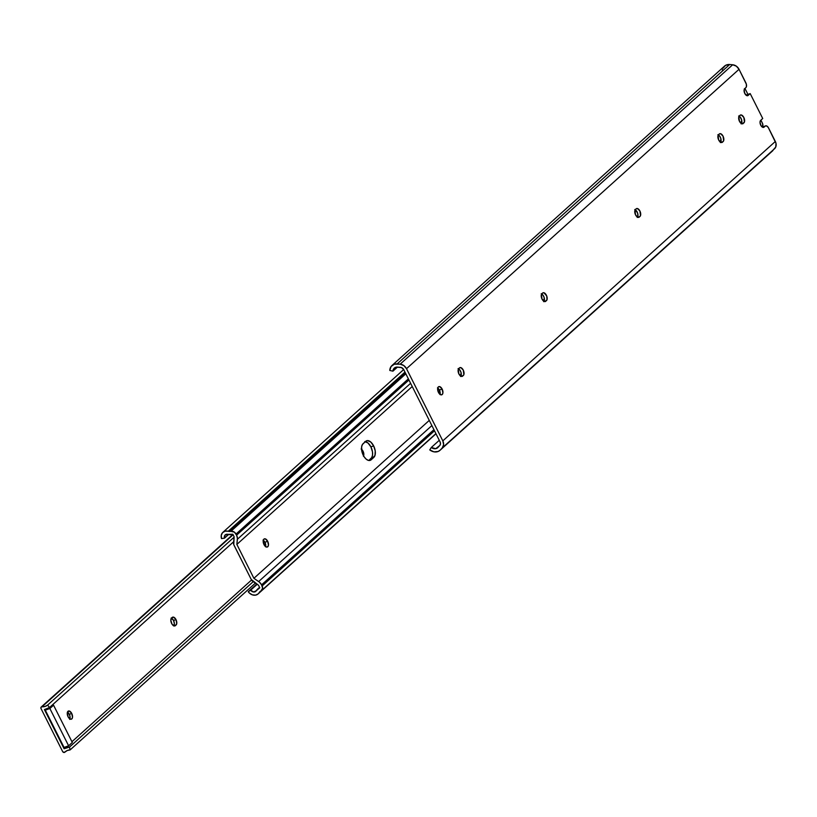 <?xml version="1.0" encoding="UTF-8"?>
<svg xmlns="http://www.w3.org/2000/svg" width="817" height="817" viewBox="0 0 817 817"><rect width="100%" height="100%" fill="white"/><g stroke="black" fill="none" stroke-linecap="round" stroke-linejoin="round"><path stroke-width="1.23" d="M763.333 126.778A3.86 2.094 70.1 0 0 762.874 126.849A3.86 2.094 70.1 0 0 762.486 127.084L765.233 126.094L764.079 127.125L765.233 126.094L762.404 127.156L764.079 127.125A3.86 2.094 -109.9 0 1 763.691 127.36A3.86 2.094 -109.9 0 1 760.739 125.205A3.86 2.094 -109.9 0 1 760.678 120.344L762.721 118.506L750.19 93.598L747.453 94.588L750.19 93.598L748.147 95.436A3.86 2.094 -109.9 0 1 747.759 95.671A3.86 2.094 -109.9 0 1 744.808 93.516L747.392 95.742L750.19 93.598L762.721 118.506L760.392 120.691L760.014 122.376L761.107 125.838L762.424 127.166L763.241 126.778M743.235 123.49A4.34 2.349 -109.9 0 1 742.796 123.755A4.34 2.349 -109.9 0 1 739.477 121.335L742.387 123.837L744.45 121.978L743.817 117.434L741.397 114.993L740.059 115.279L738.844 116.79L739.477 121.335A4.34 2.349 -109.9 0 1 739.405 115.861L740.059 115.279A4.34 2.349 -109.9 0 1 740.498 115.013A4.34 2.349 -109.9 0 1 744.011 117.852A4.34 2.349 -109.9 0 1 743.889 122.897L741.683 123.694L743.235 123.49M722.453 142.199A4.34 2.349 -109.9 0 1 722.014 142.464A4.34 2.349 -109.9 0 1 718.694 140.044L721.105 142.485L722.453 142.199L723.668 140.687L723.035 136.143L720.614 133.712L719.277 133.988L718.061 135.499L718.694 140.044A4.34 2.349 -109.9 0 1 718.623 134.58L719.277 133.988A4.34 2.349 -109.9 0 1 719.716 133.722A4.34 2.349 -109.9 0 1 723.229 136.562A4.34 2.349 -109.9 0 1 723.106 141.617L720.9 142.413L722.453 142.199M639.323 217.056A4.34 2.349 -109.9 0 1 638.884 217.322A4.34 2.349 -109.9 0 1 635.565 214.902L637.975 217.332L639.323 217.056L640.528 215.535L639.895 210.99L637.485 208.56L636.137 208.835L634.932 210.357L635.565 214.902A4.34 2.349 -109.9 0 1 635.483 209.428L636.137 208.835A4.34 2.349 -109.9 0 1 636.576 208.57A4.34 2.349 -109.9 0 1 640.099 211.419A4.34 2.349 -109.9 0 1 639.977 216.464L637.771 217.261L639.323 217.056M545.797 301.259A4.34 2.349 -109.9 0 1 545.358 301.524A4.34 2.349 -109.9 0 1 542.039 299.104L544.949 301.606L547.012 299.747L546.716 295.979L543.959 292.762L542.611 293.048L541.405 294.559L542.039 299.104A4.34 2.349 -109.9 0 1 541.957 293.63L542.611 293.048A4.34 2.349 -109.9 0 1 543.06 292.782A4.34 2.349 -109.9 0 1 546.573 295.621A4.34 2.349 -109.9 0 1 546.45 300.666L544.245 301.463L545.797 301.259M462.667 376.106A4.34 2.349 -109.9 0 1 462.218 376.371A4.34 2.349 -109.9 0 1 458.899 373.951L461.319 376.392L462.667 376.106L463.872 374.594L463.239 370.05L460.829 367.619L459.481 367.895L458.266 369.407L458.899 373.951A4.34 2.349 -109.9 0 1 458.827 368.487L459.481 367.895A4.34 2.349 -109.9 0 1 459.92 367.63A4.34 2.349 -109.9 0 1 463.433 370.469A4.34 2.349 -109.9 0 1 463.321 375.524L461.115 376.32L462.667 376.106M440.026 394.601L439.383 390.046L442.13 389.055A4.34 2.349 -109.9 0 1 441.762 394.795A4.34 2.349 -109.9 0 1 438.443 392.374L440.863 394.805L442.201 394.529L442.906 392.967L442.13 389.055L439.72 386.625L438.372 386.901L437.667 388.463L438.443 392.374A4.34 2.349 -109.9 0 1 438.811 386.635A4.34 2.349 -109.9 0 1 442.13 389.055L439.383 390.046A4.34 2.349 70.1 0 0 437.759 388.014M772.096 151.278A9.161 7.516 -132 0 0 772.535 150.92A9.161 7.516 -132 0 0 772.933 150.522L442.263 447.91L443.611 444.693L442.814 440.874L406.509 368.692L442.814 440.874L775.343 141.474L442.814 440.874A7.139 5.862 48 0 1 442.263 447.91L774.792 148.51A7.139 5.862 -132 0 0 775.343 141.474L768.572 128.003A3.86 2.094 -109.9 0 0 765.621 125.849A3.86 2.094 -109.9 0 0 765.233 126.094L766.428 125.838L768.205 127.37L776.017 143.373L775.731 147.05L771.922 151.4M391.946 365.546A9.161 7.516 48 0 0 389.791 370.448L392.926 371.163L397.44 367.109L392.926 371.163A5.688 4.667 48 0 1 394.274 368.12A5.688 4.667 48 0 1 397.501 367.109L400.493 367.364A3.666 3.013 48 0 1 403.761 369.692L440.067 441.864A3.666 3.013 48 0 1 439.791 445.479L440.486 443.825L440.067 441.864L403.761 369.692L401.464 367.589L396.602 367.119L393.733 368.722L392.926 371.163L389.791 370.448L391.077 366.506L394.325 364.198L400.146 364.168L403.823 365.567L406.509 368.692L739.038 69.292L746.34 84.171L746.381 86.806L744.113 90.044L744.808 93.516A3.86 2.094 -109.9 0 1 744.736 88.655L745.88 87.623A3.86 2.094 -109.9 0 0 745.819 82.762L739.038 69.292A7.139 5.862 -132 0 0 732.675 64.768L736.352 66.167L739.038 69.292L406.509 368.692A7.139 5.862 48 0 0 400.146 364.168L397.144 363.912L729.673 64.512L732.675 64.768L400.146 364.168L732.675 64.768L729.673 64.512A9.161 7.516 -132 0 0 724.485 66.146L391.946 365.546A9.161 7.516 48 0 1 397.144 363.912L729.673 64.512L725.608 65.34L722.933 68.291M440.077 394.407A4.34 2.349 70.1 0 0 439.383 390.046L437.493 387.84M460.574 376.514L461.094 372.623L459.624 369.713L458.082 368.61M543.703 301.667L544.224 297.776L543.223 295.478L541.222 293.763M637.229 217.455L637.934 215.892L637.495 212.757L634.738 209.55M720.369 142.607L720.88 138.716L719.879 136.429L717.877 134.703M741.152 123.898L741.662 120.007L740.202 117.086L738.66 115.994M722.32 71.048L722.494 69.608M772.933 150.522L440.404 449.922A9.161 7.516 48 0 1 439.995 450.32A9.161 7.516 48 0 1 429.752 449.912L431.315 447.481L429.752 449.912L434.001 451.842L438.208 451.454L440.404 449.922L772.933 150.522M439.28 440.312L431.315 447.481L439.28 440.312M437.922 447.491A5.688 4.667 48 0 1 437.677 447.736A5.688 4.667 48 0 1 431.315 447.481L435.747 448.686L439.791 445.479L437.922 447.491M442.263 447.91L440.404 449.922L442.263 447.91M460.849 376.188A4.34 2.349 70.1 0 0 460.982 372.246A4.34 2.349 70.1 0 0 458.551 368.804M543.979 301.34A4.34 2.349 70.1 0 0 544.112 297.398A4.34 2.349 70.1 0 0 541.681 293.957M637.505 217.138A4.34 2.349 70.1 0 0 637.638 213.196A4.34 2.349 70.1 0 0 635.207 209.744M720.635 142.281A4.34 2.349 70.1 0 0 720.778 138.339A4.34 2.349 70.1 0 0 718.347 134.897M741.417 123.571A4.34 2.349 70.1 0 0 741.56 119.629A4.34 2.349 70.1 0 0 739.13 116.188M762.384 123.112L760.893 120.14L762.761 124.092L762.435 126.512A2.696 1.46 -109.9 0 0 762.384 123.112M747.953 94.404L745.86 90.238L747.953 94.404M744.358 88.726L745.86 90.238A2.696 1.46 -109.9 0 0 744.593 88.818M265.566 546.818L264.933 542.274L267.68 541.283A4.34 2.349 -109.9 0 1 267.312 547.022A4.34 2.349 -109.9 0 1 263.993 544.602L263.217 540.691L263.922 539.128L265.259 538.852L267.68 541.283L268.456 545.184L267.751 546.757L266.403 547.033L263.993 544.602A4.34 2.349 -109.9 0 1 264.361 538.863A4.34 2.349 -109.9 0 1 267.68 541.283L264.933 542.274A4.34 2.349 70.1 0 0 263.309 540.241M365.362 441.64A9.161 4.963 70.1 0 1 370.898 446.868L372.491 451.934L372.532 455.12L371.735 457.581L368.773 460.471L371.051 458.419L373.798 457.428L371.184 459.787L369.172 460.512L371.184 459.787A9.161 4.963 -109.9 0 1 370.254 460.349A9.161 4.963 -109.9 0 1 362.83 454.344A9.161 4.963 -109.9 0 1 363.085 443.682L365.699 441.333A9.161 4.963 -109.9 0 1 366.629 440.761A9.161 4.963 -109.9 0 1 373.635 445.878A9.161 4.963 -109.9 0 1 373.798 457.428L371.051 458.419A9.161 4.963 70.1 0 0 370.898 446.868L373.635 445.878L375.228 450.943L374.983 455.478L370.346 460.308L368.334 460.369L366.149 459.113L364.106 456.734L361.992 451.883L361.604 446.991L362.401 444.519L365.699 441.333L367.497 440.598L370.734 441.997L373.635 445.878L370.898 446.868L367.987 442.988L364.76 441.599M251.227 579.447L234.04 545.256A4.616 3.789 48 0 1 233.529 542.692L234.142 536.789L232.865 534.247L234.142 536.789L233.774 544.622L251.227 579.447A4.616 3.789 48 0 0 253.066 581.53L258.509 585.248L251.227 579.447M265.617 546.634A4.34 2.349 70.1 0 0 264.933 542.274L263.033 540.068M256.313 590.701A9.641 7.915 48 0 1 257.61 589.088A9.641 7.915 48 0 1 259.786 587.791L258.509 585.248L259.786 587.791L256.313 590.701A3.758 3.084 48 0 1 255.803 591.334A3.758 3.084 48 0 1 250.656 590.191L257.171 584.329L250.656 590.191L253.648 591.998L256.313 590.701M232.865 534.247A9.641 7.915 48 0 1 227.974 534.359L225.022 535.094L224.491 538.168A3.758 3.084 48 0 1 225.206 534.91A3.758 3.084 48 0 1 227.974 534.359L232.865 534.247M228.576 534.502L224.491 538.168L228.576 534.502M221.519 538.597L224.491 538.168L221.519 538.597A7.23 5.933 48 0 1 222.878 532.337A7.23 5.933 48 0 1 228.198 531.264L404.977 372.103L228.198 531.264L230.874 531.326A6.168 5.065 48 0 1 228.198 531.264L225.053 531.193L222.541 532.674L221.254 535.36L221.519 538.597M405.835 373.798L230.874 531.326A4.432 3.646 48 0 1 236.011 534.052L408.377 378.863L236.011 534.052L236.583 535.186L234.448 532.194L230.874 531.326L405.835 373.798M408.949 379.997L236.583 535.186A7.333 6.015 48 0 1 237.39 539.261L410.614 383.296L237.39 539.261L236.859 544.418L237.41 538.25L236.583 535.186L408.949 379.997M412.228 386.512L236.859 544.418L253.903 578.303L429.272 420.398L253.903 578.303L258.652 581.541L431.876 425.575L258.652 581.541A7.333 6.015 48 0 1 261.563 584.849L433.929 429.66L261.563 584.849L262.124 585.983L434.501 430.794L262.124 585.983A4.432 3.646 48 0 1 261.593 590.548A4.432 3.646 48 0 1 260.899 591.018L259.101 592.703A6.168 5.065 48 0 1 259.939 591.671A6.168 5.065 48 0 1 260.899 591.018L262.635 588.23L261.563 584.849L259.53 582.225L253.903 578.303L236.859 544.418L412.228 386.512M261.083 590.926L259.101 592.703A7.23 5.933 48 0 1 258.121 593.918A7.23 5.933 48 0 1 248.235 591.722L256.752 584.053L248.235 591.722L250.656 590.191L248.235 591.722L249.41 593.06L252.371 594.847L255.547 595.144L258.192 593.857L261.083 590.926M361.134 448.962L363.024 451.178L361.911 451.576L363.024 451.178A4.34 2.349 -109.9 0 1 363.596 455.896M175.982 619.582A4.34 2.349 -109.9 0 1 176.053 625.056L174.052 625.924L172.05 624.198L170.824 620.307L171.57 618.02L173.561 617.152L175.982 619.582L176.758 623.494L175.4 625.648A4.34 2.349 -109.9 0 1 174.961 625.914A4.34 2.349 -109.9 0 1 171.447 623.065A4.34 2.349 -109.9 0 1 171.57 618.02L172.224 617.427A4.34 2.349 -109.9 0 1 172.663 617.162A4.34 2.349 -109.9 0 1 175.982 619.582L173.541 620.471L175.982 619.582M173.745 625.812A4.34 2.349 70.1 0 0 173.541 620.471L174.358 623.647L173.613 625.934M67.403 712.118L69.292 714.324L71.733 713.445A4.34 2.349 -109.9 0 1 71.375 719.185A4.34 2.349 -109.9 0 1 68.056 716.754L67.413 712.21L69.322 711.015L71.733 713.445L72.509 717.346L71.814 718.909L70.466 719.195L68.056 716.754A4.34 2.349 -109.9 0 1 68.414 711.025A4.34 2.349 -109.9 0 1 71.733 713.445L69.292 714.324A4.34 2.349 70.1 0 0 67.443 712.138M44.414 709.585L64.114 748.76L66.606 746.513L64.114 748.76A13.501 11.081 48 0 1 69.506 747.065L253.229 581.643L69.506 747.065L70.119 749.914L255.384 583.113L70.119 749.914L67.208 750.537L64.849 752.171A10.417 8.548 48 0 1 65.237 751.793A10.417 8.548 48 0 1 70.119 749.914L69.506 747.065L64.114 748.76L44.414 709.585A13.501 11.081 48 0 0 49.582 707.461L47.59 705.112A10.417 8.548 48 0 1 42.024 706.776L233.111 534.737L42.024 706.776L45.037 706.46L47.59 705.112L234.101 537.178L47.59 705.112L49.582 707.461L44.414 709.585M71.927 741.724L251.554 579.999L71.927 741.724M361.553 449.258A4.34 2.349 -109.9 0 1 363.024 451.178L363.779 453.568L363.422 456.243M45.303 710.167L46.395 709.176L45.303 710.167L49.868 708.513L45.303 710.167L64.053 747.443L45.303 710.167M65.646 751.446L64.849 752.171A1.481 1.215 48 0 1 62.633 751.538L41.024 708.574L62.633 751.538L64.022 752.488L65.646 751.446M171.131 618.04L173.541 620.471A4.34 2.349 70.1 0 0 171.437 618.152M69.905 718.95A4.34 2.349 70.1 0 0 69.292 714.324L70.048 716.723L69.69 719.399M41.024 708.574A1.481 1.215 48 0 1 42.024 706.776L40.993 707.297L41.024 708.574M233.621 541.753L49.582 707.461L233.621 541.753M174.45 625.985L175.4 625.648L174.45 625.985M72.304 742.469L53.554 705.194L51.124 706.072L53.554 705.194L49.868 708.513L68.618 745.788L64.053 747.443L68.618 745.788L72.304 742.469L53.554 705.194L49.868 708.513L68.618 745.788L72.304 742.469M772.535 150.92L439.995 450.32M765.621 125.849L762.874 126.849M257.621 589.077L259.561 587.331M229.066 531.428L405.303 372.756M403.69 369.539L222.878 532.337M435.91 433.602L261.593 590.548M435.992 433.766L258.131 593.908M232.937 534.41L41.197 707.042"/></g></svg>
